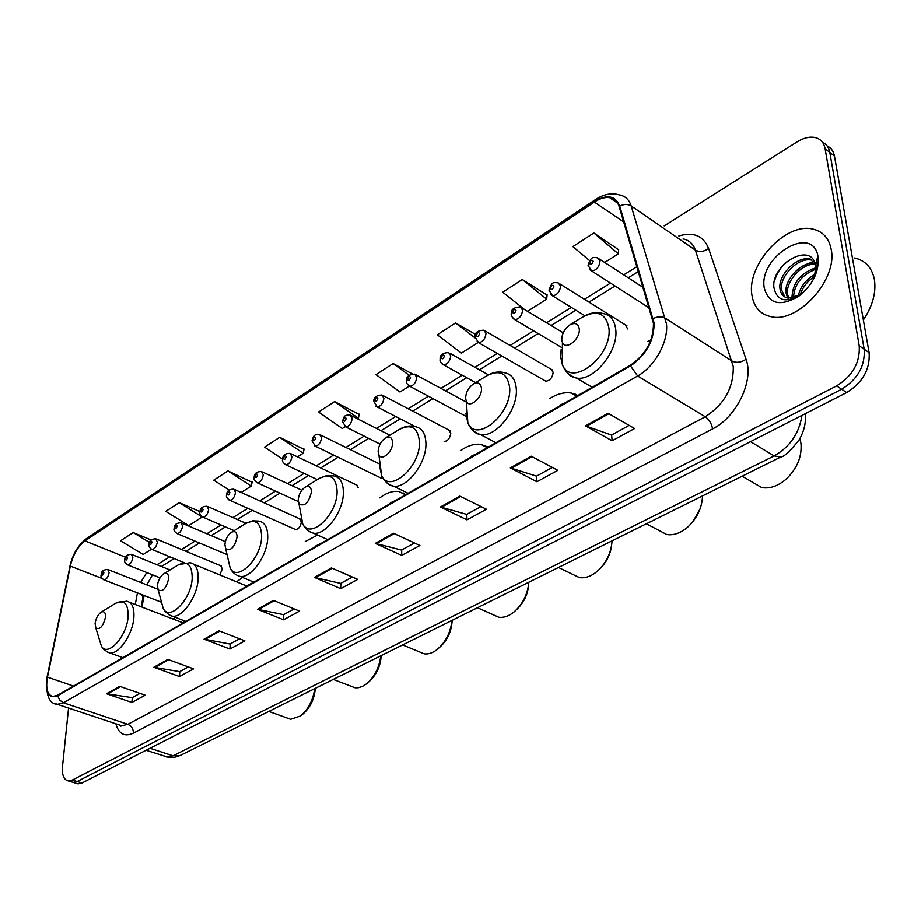 <?xml version="1.0" encoding="UTF-8"?>
<svg xmlns="http://www.w3.org/2000/svg" width="921" height="921" viewBox="0 0 921 921"><rect width="100%" height="100%" fill="white"/><g stroke="black" fill="none" stroke-linecap="round" stroke-linejoin="round"><path stroke-width="1.38" d="M175.163 617.266L173.136 619.096M242.557 577.467L236.582 581.853M317.572 535.078L305.231 541.583M405.85 494.6L398.666 491.503C392.703 490.755 386.394 492.885 379.763 497.893M488.118 447.203L481.027 444.394C474.706 443.531 468.029 445.511 461.007 450.346M577.939 395.443L571.135 392.991C564.446 392.001 557.378 393.797 549.918 398.39M651.02 339.745L647.682 341.415M627.708 328.947L625.209 324.745L627.005 325.861L559.956 283.944M544.276 380.315L545.831 381.202C550.044 380.626 552.496 377.633 553.164 372.234L550.816 369.045L552.37 369.954L485.309 331.042M444.187 441.55C447.871 440.986 450.07 438.177 450.772 433.123L448.642 429.911L449.897 430.568L383.124 395.616M358.234 487.646L356.312 484.93M294.847 529.253L295.722 529.644C298.738 529.115 300.614 526.559 301.351 521.988L299.555 518.765M219.774 574.946L222.352 568.971L220.741 565.759M147.279 583.891L146.876 584.927M144.125 595.507L141.972 607.112M380.822 477.976L383.055 478.402M573.553 394.384L574.071 393.704M76.178 783.311L78.066 783.886L82.027 782.988L846.664 392.542C862.712 382.583 870.207 369.286 869.125 352.651L834.484 156.133C833.54 151.159 831.064 147.728 827.07 145.829M68.557 708.076L62.524 766.364C61.868 775.114 63.825 779.972 68.407 780.95L72.356 780.052L836.648 385.864C852.731 375.803 860.249 362.425 859.212 345.732L825.101 148.649L829.809 152.402C828.865 147.418 826.39 143.987 822.384 142.087C826.39 143.987 828.865 147.418 829.809 152.402L864.186 349.197L829.809 152.402L834.484 156.133M836.648 385.864L841.667 389.215C857.739 379.199 865.245 365.867 864.186 349.197C865.245 365.867 857.739 379.199 841.667 389.215L77.203 781.526L841.667 389.215L846.664 392.542M71.366 781.848L73.243 782.424L77.203 781.526L73.243 782.424L71.366 781.848M831.214 249.43C828.969 238.032 822.718 231.217 812.472 228.984C785.037 222.329 746.424 265.248 751.939 295.1C753.85 307.13 760.274 314.337 771.211 316.709C797.966 323.501 837.868 279.466 831.214 249.43C828.969 238.032 822.718 231.217 812.472 228.984C785.037 222.329 746.424 265.248 751.939 295.1C753.85 307.13 760.274 314.337 771.211 316.709C797.966 323.501 837.868 279.466 831.214 249.43M653.473 323.363C653.473 340.643 645.794 354.585 630.436 365.2L57.758 695.171L52.946 696.46C47.351 695.067 45.52 688.632 47.489 677.165L70.33 566.093C73.104 554.672 77.974 546.28 84.939 540.926L594.356 202.056C599.859 198.452 604.936 196.979 609.598 197.624C614.342 198.452 617.531 201.423 619.142 206.511L653.473 323.363M654.117 322.995L619.718 206.028C615.378 195.54 606.904 194.02 594.31 201.469L84.985 540.42C77.859 545.911 72.863 554.511 70.019 566.219L47.178 677.257C44.991 692.926 48.502 699.085 57.701 695.723L630.494 365.879C646.243 354.999 654.117 340.701 654.117 322.995M139.969 693.398L132.163 697.669L106.502 693.743L131.899 702.481L145.207 695.228L119.742 686.341L106.502 693.743M132.302 697.6L131.899 702.481M188.287 666.931L179.664 671.651L153.819 667.288L179.457 676.555L193.571 668.865L167.852 659.436L153.819 667.288M179.802 671.57L179.457 676.555M239.587 638.817L230.054 644.044L204.048 639.186L229.928 649.052L244.917 640.878L218.979 630.839L204.048 639.186M230.192 643.963L229.928 649.052M294.167 608.919L283.622 614.687L257.489 609.299L283.576 619.81L299.532 611.118L273.387 600.411L257.489 609.299M283.76 614.618L283.576 619.81M629.181 425.364L611.521 435.046L585.514 425.836L612.108 440.768L634.627 428.495L608.067 413.23L585.514 425.836M611.648 434.977L612.108 440.768M552.381 467.442L536.494 476.145L510.315 467.903L536.92 481.752L557.838 470.343L531.244 456.194L510.315 467.903M536.621 476.076L536.92 481.752M480.992 506.55L466.682 514.39L440.422 506.987L466.959 519.87L486.449 509.255L459.89 496.108L440.422 506.987M466.809 514.321L466.959 519.87M414.473 542.999L401.568 550.067L375.296 543.413L401.717 555.432L419.907 545.52L393.44 533.271L375.296 543.413M401.694 549.998L401.717 555.432M352.34 577.041L340.678 583.43L314.452 577.444L340.724 588.669L357.751 579.39L331.422 567.958L314.452 577.444M340.816 583.361L340.724 588.669M825.101 148.649C823.881 142.456 820.461 138.714 814.843 137.413C809.386 136.412 803.457 137.908 797.022 141.88L664.214 225.864M252.135 482.316L227.971 470.93L213.753 480.186L229.191 490.122M200.018 511.662L179.227 502.636L165.815 511.362L188.782 525.638L202.321 516.911M151.194 540.017L133.211 532.568L120.524 540.823L143.227 554.465L151.435 549.273M412.205 373.822L393.129 363.507L376.033 374.628L399.979 391.989L409.258 386.118M475.639 334.473L455.55 322.903L437.291 334.784L461.444 353.088L478.08 342.566M547.097 295.111L522.311 279.489L502.762 292.199L524.44 309.433M618.636 249.706L593.849 232.955L572.885 246.586L589.624 260.608M304.022 449.379L279.673 437.302L264.58 447.122L282.643 459.188M359.132 414.404L334.622 401.568L318.574 412.009L342.301 428.495L345.122 426.699M357.59 418.813L358.407 418.295L359.19 414.093M334.622 401.568L358.407 418.295M393.129 363.507L409.108 375.238M455.55 322.903L475.04 337.88M527.514 311.286L546.671 299.164L547.132 294.778M522.311 279.489L546.671 299.164M604.683 262.45L618.348 253.805L618.659 249.372M593.849 232.955L618.348 253.805M297.46 456.862L303.228 453.213L304.091 449.068M279.673 437.302L303.228 453.213M241.164 492.493L251.272 486.092L252.204 482.005M227.971 470.93L251.272 486.092M179.227 502.636L202.275 517.107M133.211 532.568L149.559 542.492M863.357 319.978C872.705 305.91 876.378 292.337 874.363 279.259C871.876 267.551 865.291 260.447 854.596 257.961M798.254 295.848C800.522 286.408 806.232 279.178 815.384 274.136M800.28 294.651C802.767 286.961 807.613 280.847 814.786 276.312M792.152 298.024L792.014 297.069C792.739 282.701 800.717 272.927 815.937 267.723M815.994 267.712L817.088 267.562M793.476 297.748C794.201 284.255 801.707 274.711 815.983 269.093M816.11 269.07L816.904 268.897M787.639 297.978L786.016 292.866C784.024 279.903 801.638 260.977 815.039 263.233M816.501 263.475L817.848 263.855M788.664 298.139L787.524 293.926C785.659 281.423 801.915 263.095 815.35 264.223M799.727 294.973L802.479 293.2L799.727 294.973L788.134 298.07C783.334 297.103 780.617 293.96 779.983 288.653C777.865 275.045 797.195 255.37 810.515 259.123L812.011 260.217C798.691 256.452 779.373 276.116 781.492 289.712L784.922 296.999M816.708 262.508L818.251 264.454M814.452 277.29L815.764 266.227L815.96 273.1M818.124 256.971L817.871 255.681C811.781 223.826 758.248 257.143 764.28 287.997C768.885 304.195 780.398 306.923 798.829 296.159C812.794 284.773 819.23 271.707 818.124 256.971M815.764 266.227L815.603 265.294C811.01 240.519 770.463 265.133 773.974 287.72C777.002 300.971 785.901 303.285 800.694 294.651L798.829 296.159M814.947 276.231L817.307 264.523L814.809 276.53M817.307 264.523L816.812 271.269M774.549 280.813C776.668 273.652 780.548 267.378 786.189 262.001M801.362 266.779L814.083 261.046M812.541 275.724L815.465 273.756M751.697 481.752L761.736 487.6C769.829 488.936 777.969 486.115 786.166 479.15C797.206 468.478 802.133 456.505 800.948 443.231L799.842 438.649M561.775 339.653L562.409 342.359C565.563 350.901 580.472 339.204 579.286 329.004C578.273 323.432 575.026 322.12 569.546 325.067C564.492 328.912 561.902 333.77 561.775 339.653M692.949 521.643L700.041 509.037M658.377 530.128L666.712 534.537C673.447 535.596 680.308 533.259 687.285 527.526C696.886 518.742 701.975 508.208 702.55 495.901M465.612 398.137L466.337 401.372C469.434 408.797 482.213 397.999 481.487 388.478C480.762 383.055 477.93 381.651 472.98 384.264C468.352 387.799 465.888 392.427 465.612 398.137M564.872 402.972L560.947 404.618M600.596 568.119C606.467 562.132 610.059 554.995 611.406 546.74M572.436 574.244L579.344 577.594C585.019 578.446 590.856 576.477 596.854 571.676C606.122 563.41 611.199 553.141 612.074 540.869M378.128 451.348L378.911 454.986C381.87 461.479 392.968 451.463 392.599 442.552C392.104 437.245 389.618 435.771 385.128 438.12C380.88 441.378 378.543 445.787 378.128 451.348M477.009 453.604L471.805 455.918M516.693 609.552C524.164 602.415 528.182 593.677 528.746 583.35M493.023 614.675L498.756 617.231C503.591 617.922 508.599 616.241 513.78 612.189C522.679 604.406 527.687 594.413 528.827 582.233M298.197 499.965L299.003 503.902C304.586 506.964 308.742 502.97 311.448 491.906C311.148 486.737 308.961 485.217 304.874 487.324C300.948 490.34 298.726 494.554 298.197 499.965M396.421 500.034L390.32 502.924M439.628 647.359C447.445 640.279 451.624 631.276 452.165 620.328M419.423 651.872L424.19 653.852C428.346 654.417 432.686 652.966 437.199 649.489C445.695 642.167 450.622 632.474 451.981 620.42M224.897 544.541L225.691 548.72C230.722 551.368 234.51 547.511 237.065 537.139C236.939 532.108 235.005 530.542 231.263 532.442C227.637 535.251 225.518 539.28 224.897 544.541M322.223 542.78L315.5 546.107M368.377 682.242L368.596 682.058C376.229 675.415 380.442 666.597 381.225 655.579M351.028 686.237L355.011 687.768L358.108 687.768L362.195 686.536L366.339 683.981C374.444 677.073 379.268 667.679 380.81 655.787M157.422 585.583L158.182 589.935C162.729 592.238 166.206 588.507 168.635 578.756C168.658 573.852 166.943 572.252 163.512 573.979C160.15 576.592 158.124 580.46 157.422 585.583M253.701 582.268L246.494 585.929M302.134 714.696L302.963 714.005C310.227 707.742 314.349 699.177 315.339 688.332M287.317 718.092L290.656 719.301L300.591 715.974C308.316 709.446 313.025 700.34 314.729 688.632M95.116 623.471L95.83 627.961C99.94 629.964 103.164 626.372 105.489 617.174C105.616 612.373 104.108 610.773 100.942 612.338C97.822 614.779 95.876 618.498 95.116 623.471M163.973 756.118L166.977 757.097L173.056 755.819L774.158 455.918C789.919 446.927 799.186 433.4 801.961 415.359M750.511 441.631L774.158 455.918L780.743 457.046L180.435 755.37M869.125 352.651L859.212 345.732M82.027 782.988L72.356 780.052M146.082 750.281L168.842 757.442L174.553 757.338L180.079 755.542L173.056 755.819L150.019 748.278M678.846 235.96C693.525 231.62 703.448 235.788 708.629 248.486L746.056 359.282C754.161 380.58 736.593 417.121 712.589 428.898L133.407 733.162C133.384 728.925 131.53 725.978 127.846 724.332L705.279 416.741C724.413 404.331 733.749 387.568 733.254 366.431L695.378 250.098C693.179 243.835 689.092 240.105 683.106 238.896M133.407 733.162C124.588 737.157 118.751 734.049 115.885 723.825M118.728 724.769L121.722 725.771L127.846 724.332L63.388 702.781L57.39 704.358L54.258 703.241M594.31 201.469L595.542 199.512C603.75 194.17 611.648 192.616 619.246 194.849C625.152 195.908 629.124 199.592 631.173 205.901L666.447 323.732C668.692 341.403 654.704 366.708 637.631 375.975L630.494 365.879M653.254 318.47C657.859 316.41 661.9 316.329 665.353 318.229L732.057 361.02C736.316 363.116 740.991 362.54 746.056 359.282M120.916 726.243L120.709 725.437M84.985 540.42L86.655 538.463C78.308 544.795 72.701 554.131 69.823 566.496L69.743 566.91M70.019 566.219L46.913 677.844M708.629 248.486C703.886 251.732 699.476 252.273 695.378 250.098L631.173 205.901C627.857 203.944 624.035 203.978 619.718 206.028M47.178 677.257L46.994 677.488C45.566 694.883 49.043 703.84 57.39 704.358L118.924 724.839M57.701 695.723L59.646 700.098L63.388 702.781L637.631 375.975L705.279 416.741C709.182 419.562 711.622 423.614 712.589 428.898M84.939 540.926L125.578 557.274M146.75 572.551L140.66 582.475M70.33 566.093L102.07 578.469M47.489 677.165L73.53 686.076M137.448 592.917L135.272 604.533M594.356 202.056L623.747 221.961M637.033 266.583L623.736 274.838M610.496 283.069L584.432 299.256M571.342 307.384L546.579 322.764M533.627 330.812L510.096 345.421M497.271 353.399L474.925 367.283M462.215 375.169L440.963 388.363M428.38 396.191L408.187 408.728M395.696 416.488L376.505 428.403M364.129 436.094L345.882 447.433M333.598 455.055L316.26 465.83M304.068 473.394L287.582 483.64M275.494 491.146L259.826 500.886M247.818 508.346L232.921 517.59M221.005 524.993L206.845 533.789M195.01 541.145L181.552 549.503M169.798 556.802L157.019 564.746M141.707 594.575L142.962 597.407L141.212 606.812M315.373 577.743L332.251 568.315M376.217 543.747L394.28 533.65M441.355 507.344L460.73 496.523M511.247 468.282L532.085 456.643M586.447 426.262L608.908 413.713M258.41 609.587L274.216 600.745M204.969 639.45L219.797 631.161M154.716 667.529L168.67 659.735M107.4 693.974L120.547 686.629M561.177 349.278L560.693 357.118L562.386 364.543C570.824 388.34 612.477 356.542 608.931 328.175C605.903 312.921 596.877 309.352 581.819 317.492L570.087 324.733M564.803 368.388C567.014 373.891 570.859 377.092 576.327 377.99C593.412 381.708 618.521 351.315 615.781 329.753C614.71 320.335 610.416 314.913 602.91 313.485C597.142 311.828 591.155 312.553 584.916 315.684M465.876 413.379L467.868 422.877C476.226 443.588 511.938 414.162 509.681 387.718C507.459 372.821 499.55 369.01 485.943 376.263L473.429 383.988M470.47 426.515C472.565 431.201 475.938 433.895 480.589 434.608C495.786 437.786 518.062 409.707 516.324 389.146C515.599 379.533 511.662 374.053 504.512 372.717C499.228 371.255 493.783 371.992 488.153 374.962M379.797 461.674L379.533 465.796L381.674 475.812C389.721 493.955 420.701 466.602 419.469 441.838C417.915 427.309 410.962 423.292 398.597 429.808L385.508 437.889M384.402 479.231C386.348 483.26 389.318 485.563 393.313 486.138C406.898 488.878 426.849 462.779 425.916 443.139C425.502 433.388 421.899 427.885 415.129 426.63C410.305 425.329 405.355 426.055 400.278 428.806M300.58 512.375L302.756 524.049C310.365 540.063 337.547 514.528 337.109 491.25C336.13 477.078 329.994 472.922 318.712 478.782L305.196 487.117M305.553 527.249L308.857 531.382L313.428 533.224C325.631 535.619 343.66 511.224 343.383 492.436C343.245 482.604 339.976 477.09 333.575 475.904L326.874 475.547L320.036 477.987M227.971 558.575L230.204 568.199C237.353 582.429 261.426 558.506 261.633 536.529C261.115 522.702 255.704 518.442 245.377 523.738L231.539 532.269M253.885 582.164L240.047 576.431C251.053 578.526 267.481 555.639 267.723 537.611C267.838 527.745 264.868 522.242 258.836 521.113L252.688 520.837L246.448 523.093M161.152 600.837L163.305 608.769C169.971 621.491 191.476 598.995 192.201 578.192C192.086 564.7 187.285 560.359 177.799 565.172L163.754 573.829M168.589 614.606L172.4 616.195C182.381 618.06 197.451 596.497 198.119 579.182C198.464 569.305 195.793 563.825 190.094 562.754L178.686 564.631M99.41 639.623L101.425 646.185C107.607 657.606 126.983 636.399 128.111 616.633C128.341 603.474 124.082 599.087 115.344 603.462L101.149 612.212M106.698 651.711L109.864 652.931C118.936 654.601 132.843 634.201 133.879 617.554C134.42 607.699 132.014 602.253 126.649 601.217L116.081 603.013M649.374 308.017L591.696 271.004L588.047 265.271C590.822 257.707 591.708 256.775 597.579 257.822L600.043 260.965C599.306 266.906 596.52 270.244 591.696 271.004L589.728 269.634M589.567 263.464C590.96 265.121 592.157 264.362 593.182 261.161C591.789 259.503 590.58 260.263 589.567 263.464M584.847 315.719L552.577 295.814L548.974 290.103C552.105 282.125 552.324 282.206 558.207 282.851L560.601 286.017C559.841 291.807 557.17 295.077 552.577 295.814L550.735 294.593M550.39 288.411C551.691 290.08 552.853 289.344 553.866 286.201C552.554 284.543 551.391 285.28 550.39 288.411M561.303 347.263L514.908 319.702C511.811 317.043 510.625 315.155 511.339 314.026C510.775 309.594 513.768 307.234 520.296 306.946L522.621 310.124C521.85 315.788 519.283 318.977 514.908 319.702L513.193 318.597M512.675 312.438C513.895 314.119 515.012 313.405 516.013 310.308C514.793 308.639 513.676 309.352 512.675 312.438M575.418 394.188L574.75 395.063M545.831 381.202L478.621 342.704L475.086 337.063C474.58 332.769 477.481 330.478 483.79 330.167L486.035 333.356C485.263 338.882 482.788 342.002 478.621 342.704L477.02 341.726M476.33 335.589C477.481 337.259 478.563 336.579 479.553 333.529C478.402 331.859 477.331 332.55 476.33 335.589M475.662 382.606L443.623 364.889C440.733 362.736 439.57 360.871 440.134 359.282C439.685 355.126 442.506 352.881 448.608 352.536L450.772 355.748C449.989 361.147 447.594 364.198 443.623 364.889L442.138 364.014M441.309 357.901C442.391 359.57 443.427 358.914 444.417 355.92C443.335 354.251 442.287 354.907 441.309 357.901M466.049 416.315L409.857 386.29C407.047 384.31 405.908 382.445 406.414 380.73C405.977 376.724 408.728 374.536 414.657 374.133L416.764 377.345C415.958 382.629 413.656 385.611 409.857 386.29L408.475 385.508M407.508 379.429C408.533 381.098 409.534 380.465 410.513 377.518C409.5 375.837 408.498 376.482 407.508 379.429M486.587 447.307L486.714 446.328M415.394 426.665L377.253 406.955L373.857 401.418C373.442 397.561 376.125 395.408 381.904 394.971L383.93 398.194C383.113 403.363 380.891 406.288 377.253 406.955L375.975 406.242M374.893 400.198C375.849 401.878 376.816 401.257 377.794 398.356C376.839 396.686 375.872 397.296 374.893 400.198M380.062 444.072L345.766 426.907L342.405 421.415C344.109 417.351 343.303 414.588 350.268 415.095L352.213 418.33C351.396 423.395 349.243 426.25 345.766 426.907L344.569 426.273M343.395 420.264C344.281 421.945 345.214 421.346 346.192 418.491C345.294 416.822 344.362 417.409 343.395 420.264M402.73 493.46L403.375 493M381.916 478.506L315.327 446.19L312.012 440.745C313.566 436.957 313.025 433.952 319.691 434.551L321.567 437.786C320.75 442.748 318.666 445.545 315.327 446.19L314.222 445.614M312.944 439.662C313.785 441.332 314.683 440.756 315.65 437.935C314.798 436.278 313.9 436.842 312.944 439.662M317.319 479.634L285.89 464.84C282.92 462.71 281.838 460.914 282.62 459.441C282.609 455.319 285.107 453.293 290.127 453.362L291.934 456.597C291.105 461.456 289.09 464.207 285.89 464.84L284.865 464.322M283.495 458.416C284.29 460.086 285.165 459.533 286.12 456.747C285.326 455.089 284.451 455.642 283.495 458.416M298.266 501.565L257.408 482.88C254.495 480.866 253.425 479.081 254.184 477.527C254.161 473.532 256.614 471.54 261.518 471.575L263.268 474.799C262.427 479.565 260.482 482.259 257.408 482.88L256.452 482.42M255.013 476.56C255.75 478.229 256.602 477.688 257.546 474.948C256.798 473.29 255.957 473.831 255.013 476.56M295.722 529.644L229.836 500.345C226.969 498.399 225.898 496.626 226.647 495.038C226.635 491.146 229.03 489.189 233.842 489.189L235.511 492.424C234.671 497.098 232.783 499.746 229.836 500.345L228.938 499.93M227.429 494.128C228.132 495.786 228.949 495.268 229.882 492.562C229.191 490.916 228.373 491.434 227.429 494.128M234.13 530.68L203.115 517.268C200.294 515.392 199.247 513.63 199.984 512.007C199.938 508.242 202.286 506.331 207.029 506.262L208.641 509.486C207.789 514.079 205.959 516.669 203.115 517.268L202.286 516.888M200.72 511.143C201.377 512.79 202.171 512.295 203.104 509.624C202.447 507.978 201.653 508.484 200.72 511.143M227.061 554.626L177.235 533.662C174.449 531.843 173.413 530.105 174.138 528.447C174.081 524.797 176.383 522.921 181.046 522.794L182.588 526.029C181.748 530.531 179.963 533.075 177.235 533.662L176.464 533.317M174.84 527.629C175.451 529.276 176.222 528.792 177.143 526.167C176.533 524.521 175.761 525.005 174.84 527.629M183.97 562.604L152.126 549.561C149.386 547.834 148.373 546.107 149.075 544.38C149.018 540.834 151.286 538.981 155.856 538.831L157.341 542.055C156.489 546.487 154.751 548.985 152.126 549.561L151.412 549.25M149.743 543.609C150.319 545.255 151.067 544.783 151.977 542.193C151.401 540.558 150.664 541.03 149.743 543.609M160.012 577.847L127.777 564.976C125.072 563.307 124.07 561.591 124.772 559.853C124.703 556.399 126.914 554.58 131.427 554.384L132.854 557.608C132.002 561.96 130.31 564.412 127.777 564.976L127.11 564.7M125.406 559.116C125.935 560.751 126.661 560.29 127.57 557.735C127.029 556.111 126.315 556.572 125.406 559.116M161.256 602.184L104.142 579.931C101.483 578.319 100.493 576.627 101.183 574.854C101.114 571.492 103.29 569.696 107.722 569.489L109.092 572.701C108.229 576.972 106.583 579.378 104.142 579.931L103.52 579.689M101.782 574.163C102.289 575.786 102.979 575.349 103.889 572.827C103.382 571.204 102.68 571.642 101.782 574.163M405.505 494.807L398.666 491.503M487.29 447.675L481.027 444.394M576.673 396.18L571.135 392.991M805.322 414.726C806.013 423.096 803.987 431.396 799.267 439.639C790.437 450.922 784.266 456.724 780.743 457.046M78.066 783.886L68.407 780.95M595.38 199.627L86.655 538.463M609.598 197.624L617.715 203.184M638.483 271.453L628.26 277.774M615.021 285.971L588.968 302.088M575.867 310.181L551.115 325.493M538.152 333.506L514.632 348.057M501.795 355.99L479.438 369.816M466.728 377.668L445.488 390.815M432.893 398.597L412.689 411.088M400.209 418.813L381.006 430.683M368.619 438.35L350.371 449.632M338.076 457.23L320.727 467.96M308.535 475.501L292.038 485.701M279.938 493.184L264.258 502.878M252.25 510.315L237.342 519.525M225.415 526.904L211.243 535.665M199.408 542.987L185.938 551.322M174.173 558.598L161.382 566.507M152.483 574.842L146.819 584.904M143.4 595.231L143.1 596.658M815.603 265.294L817.871 255.681M761.736 487.6L742.165 476.215M562.409 342.359L562.386 364.543C564.895 371.336 569.535 375.814 576.327 377.99L592.191 387.234M666.712 534.537L646.404 523.807M466.337 401.372L467.868 422.877C470.332 428.841 474.568 432.755 480.589 434.608L495.901 442.713M579.344 577.594L558.483 567.497M378.911 454.986L381.674 475.812C384.045 481.084 387.925 484.527 393.313 486.138L408.107 493.299M498.756 617.231L477.481 607.745M299.003 503.902L302.756 524.049C305.001 528.758 308.558 531.82 313.428 533.224L327.726 539.614M424.19 653.852L402.638 644.942M225.691 548.72L230.204 568.199C232.334 572.448 235.615 575.188 240.047 576.431M355.011 687.768L333.287 679.41M158.182 589.935L163.305 608.769L165.239 611.705L169.959 615.355L185.823 621.376M246.989 586.136L193.755 564.251M290.656 719.301L268.84 711.438M95.83 627.961L101.425 646.185L103.451 649.109L107.838 652.264L122.896 657.64M182.669 622.757L185.248 621.157M183.129 622.93L129.7 602.392M643.272 287.536L599.456 259.043M563.215 332.769L521.931 307.925M488.395 374.824L450.024 353.33M465.669 401.74L415.981 374.847M487.105 447.583L487.209 446.616M389.882 435.184L351.396 415.682M379.337 463.873L320.75 435.069M357.336 485.413L291.105 453.834M301.835 490.237L262.439 471.989M300.43 519.168L234.694 489.581M246.034 523.335L207.824 506.608M225.357 541.675L181.782 523.116M221.454 566.058L156.547 539.119M169.982 569.984L132.071 554.649M157.836 589.256L108.321 569.719"/></g></svg>
